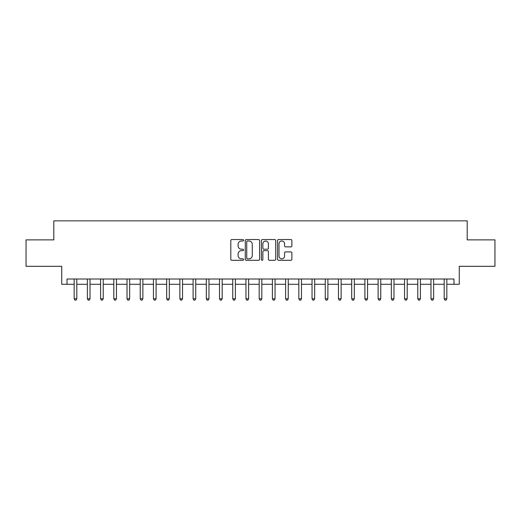 <?xml version="1.0" encoding="UTF-8"?>
<svg xmlns="http://www.w3.org/2000/svg" width="521" height="521" viewBox="0 0 521 521"><rect width="100%" height="100%" fill="white"/><g stroke="black" fill="none" stroke-linecap="round" stroke-linejoin="round"><path stroke-width="0.78" d="M243.587 240.279A0.729 0.729 0 0 0 242.858 239.549L231.832 239.549A1.035 1.035 0 0 0 230.796 240.585L230.796 259.269A1.035 1.035 0 0 0 231.832 260.305L242.858 260.305A0.729 0.729 0 0 0 243.587 259.582A0.729 0.729 0 0 0 242.858 258.852L241.431 258.852A3.321 3.321 0 0 1 238.11 255.531L238.11 253.974A3.321 3.321 0 0 1 241.431 250.653L242.858 250.653A0.729 0.729 0 0 0 243.587 249.93A0.729 0.729 0 0 0 242.858 249.201L241.431 249.201A3.321 3.321 0 0 1 238.11 245.879L238.11 244.323A3.321 3.321 0 0 1 241.431 241.002L242.858 241.002A0.729 0.729 0 0 0 243.587 240.279M290.829 246.863A1.035 1.035 0 0 0 291.864 245.827L291.864 240.585A1.035 1.035 0 0 0 290.829 239.549L278.585 239.549A1.035 1.035 0 0 0 277.543 240.585L277.543 259.269A1.035 1.035 0 0 0 278.585 260.305L290.829 260.305A1.035 1.035 0 0 0 291.864 259.269L291.864 252.939A1.035 1.035 0 0 0 290.829 251.897L285.586 251.897A1.035 1.035 0 0 0 284.551 252.939L284.551 256.078A2.774 2.774 0 0 1 281.776 258.852A2.774 2.774 0 0 1 278.995 256.078L278.995 243.776A2.774 2.774 0 0 1 281.776 241.002A2.774 2.774 0 0 1 284.551 243.776L284.551 245.827A1.035 1.035 0 0 0 285.586 246.863L290.829 246.863M67.02 284.29L67.02 279.002L453.98 279.002L453.98 284.29L459.268 284.29L459.268 266.316L494.95 266.316L494.95 239.881L467.194 239.881L467.194 220.852L53.806 220.852L53.806 239.881L26.05 239.881L26.05 266.316L61.732 266.316L61.732 284.29L74.158 284.29M259.595 240.585A1.035 1.035 0 0 0 258.553 239.549L246.309 239.549A1.035 1.035 0 0 0 245.274 240.585L245.274 259.269A1.035 1.035 0 0 0 246.309 260.305L258.553 260.305A1.035 1.035 0 0 0 259.595 259.269L259.595 240.585M262.447 239.549L274.691 239.549A1.035 1.035 0 0 1 275.726 240.585L275.726 259.269A1.035 1.035 0 0 1 274.691 260.305L269.448 260.305A1.035 1.035 0 0 1 268.413 259.269L268.413 251.689A1.035 1.035 0 0 0 267.377 250.653L263.9 250.653A1.035 1.035 0 0 0 262.864 251.689L262.864 259.582A0.729 0.729 0 0 1 262.135 260.305A0.729 0.729 0 0 1 261.405 259.582L261.405 240.585A1.035 1.035 0 0 1 262.447 239.549M76.802 284.29L87.372 284.29M90.016 284.29L100.586 284.29M103.23 284.29L113.806 284.29M116.444 284.29L127.02 284.29M129.664 284.29L140.234 284.29M142.878 284.29L153.454 284.29M156.092 284.29L166.668 284.29M169.312 284.29L179.882 284.29M182.526 284.29L193.102 284.29M195.74 284.29L206.316 284.29M208.96 284.29L219.53 284.29M222.174 284.29L232.744 284.29M235.388 284.29L245.964 284.29M248.608 284.29L259.178 284.29M261.822 284.29L272.392 284.29M275.036 284.29L285.612 284.29M288.256 284.29L298.826 284.29M301.47 284.29L312.04 284.29M314.684 284.29L325.26 284.29M327.898 284.29L338.474 284.29M341.118 284.29L351.688 284.29M354.332 284.29L364.908 284.29M367.546 284.29L378.122 284.29M380.766 284.29L391.336 284.29M393.98 284.29L404.557 284.29M407.194 284.29L417.77 284.29M420.414 284.29L430.984 284.29M433.628 284.29L444.198 284.29M446.842 284.29L453.98 284.29M247.449 241.002A0.729 0.729 0 0 0 246.726 241.731L246.726 258.123A0.729 0.729 0 0 0 247.449 258.852L248.953 258.852A3.321 3.321 0 0 0 252.275 255.531L252.275 244.323A3.321 3.321 0 0 0 248.953 241.002L247.449 241.002M268.413 243.828A2.774 2.774 0 0 0 265.638 241.054A2.774 2.774 0 0 0 262.864 243.828L262.864 248.165A1.035 1.035 0 0 0 263.9 249.201L267.377 249.201A1.035 1.035 0 0 0 268.413 248.165L268.413 243.828M76.932 279.002L76.874 279.139A1.055 1.055 90.1 0 0 76.802 279.53L76.802 298.774L74.158 298.774L74.158 279.53A1.055 1.055 90.1 0 0 74.08 279.139L74.028 279.002M76.802 298.774L76.007 300.148L74.946 300.148L74.158 298.774M90.146 279.002L90.094 279.139A1.055 1.055 87.3 0 0 90.016 279.53L90.016 298.774L87.372 298.774L87.372 279.53A1.055 1.055 87.3 0 0 87.294 279.139L87.241 279.002M90.016 298.774L89.221 300.148L88.166 300.148L87.372 298.774M103.36 279.002L103.308 279.139A1.055 1.055 87.3 0 0 103.23 279.53L103.23 298.774L100.586 298.774L100.586 279.53A1.055 1.055 87.3 0 0 100.514 279.139L100.455 279.002M103.23 298.774L102.435 300.148L101.38 300.148L100.586 298.774M116.58 279.002L116.522 279.139A1.055 1.055 87.3 0 0 116.444 279.53L116.444 298.774L113.806 298.774L113.806 279.53A1.055 1.055 87.3 0 0 113.728 279.139L113.676 279.002M116.444 298.774L115.655 300.148L114.594 300.148L113.806 298.774M129.794 279.002L129.742 279.139A1.055 1.055 87.3 0 0 129.664 279.53L129.664 298.774L127.02 298.774L127.02 279.53A1.055 1.055 87.3 0 0 126.942 279.139L126.89 279.002M129.664 298.774L128.869 300.148L127.814 300.148L127.02 298.774M143.008 279.002L142.956 279.139A1.055 1.055 87.3 0 0 142.878 279.53L142.878 298.774L140.234 298.774L140.234 279.53A1.055 1.055 87.3 0 0 140.162 279.139L140.103 279.002M142.878 298.774L142.083 300.148L141.028 300.148L140.234 298.774M156.222 279.002L156.17 279.139A1.055 1.055 87.3 0 0 156.092 279.53L156.092 298.774L153.454 298.774L153.454 279.53A1.055 1.055 87.3 0 0 153.376 279.139L153.324 279.002M156.092 298.774L155.304 300.148L154.242 300.148L153.454 298.774M169.442 279.002L169.384 279.139A1.055 1.055 87.3 0 0 169.312 279.53L169.312 298.774L166.668 298.774L166.668 279.53A1.055 1.055 87.3 0 0 166.59 279.139L166.538 279.002M169.312 298.774L168.517 300.148L167.462 300.148L166.668 298.774M182.656 279.002L182.604 279.139A1.055 1.055 87.3 0 0 182.526 279.53L182.526 298.774L179.882 298.774L179.882 279.53A1.055 1.055 87.3 0 0 179.804 279.139L179.752 279.002M182.526 298.774L181.731 300.148L180.676 300.148L179.882 298.774M195.87 279.002L195.818 279.139A1.055 1.055 87.3 0 0 195.74 279.53L195.74 298.774L193.102 298.774L193.102 279.53A1.055 1.055 87.3 0 0 193.024 279.139L192.965 279.002M195.74 298.774L194.952 300.148L193.89 300.148L193.102 298.774M209.09 279.002L209.032 279.139A1.055 1.055 87.3 0 0 208.96 279.53L208.96 298.774L206.316 298.774L206.316 279.53A1.055 1.055 87.3 0 0 206.238 279.139L206.186 279.002M208.96 298.774L208.166 300.148L207.111 300.148L206.316 298.774M222.304 279.002L222.252 279.139A1.055 1.055 87.3 0 0 222.174 279.53L222.174 298.774L219.53 298.774L219.53 279.53A1.055 1.055 87.3 0 0 219.452 279.139L219.4 279.002M222.174 298.774L221.379 300.148L220.324 300.148L219.53 298.774M235.518 279.002L235.466 279.139A1.055 1.055 87.3 0 0 235.388 279.53L235.388 298.774L232.744 298.774L232.744 279.53A1.055 1.055 87.3 0 0 232.672 279.139L232.613 279.002M235.388 298.774L234.6 300.148L233.538 300.148L232.744 298.774M248.738 279.002L248.68 279.139A1.055 1.055 87.3 0 0 248.608 279.53L248.608 298.774L245.964 298.774L245.964 279.53A1.055 1.055 87.3 0 0 245.886 279.139L245.834 279.002M248.608 298.774L247.814 300.148L246.759 300.148L245.964 298.774M261.952 279.002L261.9 279.139A1.055 1.055 87.3 0 0 261.822 279.53L261.822 298.774L259.178 298.774L259.178 279.53A1.055 1.055 87.3 0 0 259.1 279.139L259.048 279.002M261.822 298.774L261.028 300.148L259.972 300.148L259.178 298.774M275.166 279.002L275.114 279.139A1.055 1.055 87.3 0 0 275.036 279.53L275.036 298.774L272.392 298.774L272.392 279.53A1.055 1.055 87.3 0 0 272.32 279.139L272.262 279.002M275.036 298.774L274.241 300.148L273.186 300.148L272.392 298.774M288.387 279.002L288.328 279.139A1.055 1.055 87.3 0 0 288.256 279.53L288.256 298.774L285.612 298.774L285.612 279.53A1.055 1.055 87.3 0 0 285.534 279.139L285.482 279.002M288.256 298.774L287.462 300.148L286.4 300.148L285.612 298.774M301.6 279.002L301.548 279.139A1.055 1.055 87.3 0 0 301.47 279.53L301.47 298.774L298.826 298.774L298.826 279.53A1.055 1.055 87.3 0 0 298.748 279.139L298.696 279.002M301.47 298.774L300.676 300.148L299.621 300.148L298.826 298.774M314.814 279.002L314.762 279.139A1.055 1.055 87.3 0 0 314.684 279.53L314.684 298.774L312.04 298.774L312.04 279.53A1.055 1.055 87.3 0 0 311.968 279.139L311.91 279.002M314.684 298.774L313.889 300.148L312.834 300.148L312.04 298.774M328.035 279.002L327.976 279.139A1.055 1.055 87.3 0 0 327.898 279.53L327.898 298.774L325.26 298.774L325.26 279.53A1.055 1.055 87.3 0 0 325.182 279.139L325.13 279.002M327.898 298.774L327.11 300.148L326.048 300.148L325.26 298.774M341.248 279.002L341.196 279.139A1.055 1.055 87.3 0 0 341.118 279.53L341.118 298.774L338.474 298.774L338.474 279.53A1.055 1.055 87.3 0 0 338.396 279.139L338.344 279.002M341.118 298.774L340.324 300.148L339.269 300.148L338.474 298.774M354.462 279.002L354.41 279.139A1.055 1.055 87.3 0 0 354.332 279.53L354.332 298.774L351.688 298.774L351.688 279.53A1.055 1.055 87.3 0 0 351.616 279.139L351.558 279.002M354.332 298.774L353.538 300.148L352.483 300.148L351.688 298.774M367.676 279.002L367.624 279.139A1.055 1.055 87.3 0 0 367.546 279.53L367.546 298.774L364.908 298.774L364.908 279.53A1.055 1.055 87.3 0 0 364.83 279.139L364.778 279.002M367.546 298.774L366.758 300.148L365.696 300.148L364.908 298.774M380.897 279.002L380.838 279.139A1.055 1.055 87.3 0 0 380.766 279.53L380.766 298.774L378.122 298.774L378.122 279.53A1.055 1.055 87.3 0 0 378.044 279.139L377.992 279.002M380.766 298.774L379.972 300.148L378.917 300.148L378.122 298.774M394.11 279.002L394.058 279.139A1.055 1.055 87.3 0 0 393.98 279.53L393.98 298.774L391.336 298.774L391.336 279.53A1.055 1.055 87.3 0 0 391.258 279.139L391.206 279.002M393.98 298.774L393.186 300.148L392.131 300.148L391.336 298.774M407.324 279.002L407.272 279.139A1.055 1.055 87.3 0 0 407.194 279.53L407.194 298.774L404.557 298.774L404.557 279.53A1.055 1.055 87.3 0 0 404.478 279.139L404.42 279.002M407.194 298.774L406.406 300.148L405.345 300.148L404.557 298.774M420.545 279.002L420.486 279.139A1.055 1.055 87.3 0 0 420.414 279.53L420.414 298.774L417.77 298.774L417.77 279.53A1.055 1.055 87.3 0 0 417.692 279.139L417.64 279.002M420.414 298.774L419.62 300.148L418.565 300.148L417.77 298.774M433.759 279.002L433.706 279.139A1.055 1.055 87.3 0 0 433.628 279.53L433.628 298.774L430.984 298.774L430.984 279.53A1.055 1.055 87.3 0 0 430.906 279.139L430.854 279.002M433.628 298.774L432.834 300.148L431.779 300.148L430.984 298.774M446.972 279.002L446.92 279.139A1.055 1.055 87.3 0 0 446.842 279.53L446.842 298.774L444.198 298.774L444.198 279.53A1.055 1.055 87.3 0 0 444.126 279.139L444.068 279.002M446.842 298.774L446.054 300.148L444.993 300.148L444.198 298.774"/></g></svg>
